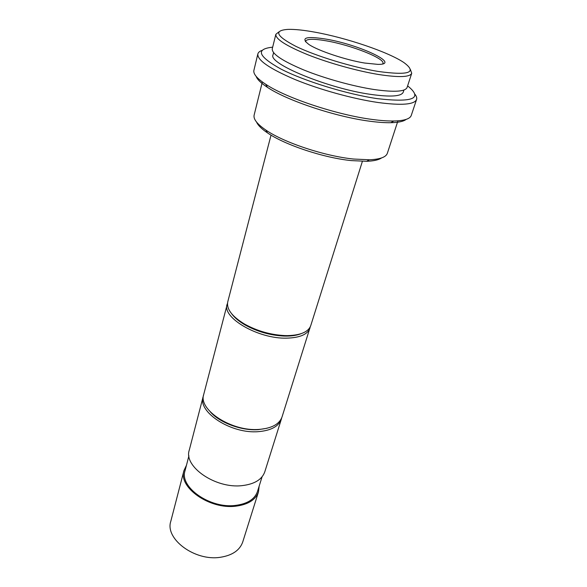 <?xml version="1.0" encoding="UTF-8"?>
<svg xmlns="http://www.w3.org/2000/svg" width="587" height="587" viewBox="0 0 587 587"><rect width="100%" height="100%" fill="white"/><g stroke="black" fill="none" stroke-linecap="round" stroke-linejoin="round"><path stroke-width="0.88" d="M259.146 486.168L258.485 491.891L242.747 541.948C239.819 550.254 232.379 555.368 220.418 557.276C194.855 561.473 164.734 538.881 170.795 521.315L183.973 470.525L186.446 465.315M258.485 491.891C255.668 499.816 248.118 504.578 235.842 506.17C209.581 509.67 178.059 487.261 183.973 470.525M262.088 476.783L257.466 491.524C254.729 499.243 247.384 503.873 235.431 505.414C209.911 508.804 179.277 487.034 185.03 470.752L188.926 455.806M281.657 417.995L281.364 419.103C278.73 426.397 271.055 430.579 258.324 431.658C231.087 434.042 197.481 412.03 203.146 396.673L203.484 395.579M281.364 419.103L264.796 471.809C262.029 479.572 254.442 484.18 242.035 485.632C215.502 488.839 183.415 466.526 189.263 450.148L203.146 396.673M267.012 428.261L258.119 429.677C241.506 430.851 219.978 422.838 210.462 412.045M310.266 326.842L282.046 416.917C279.427 424.188 271.744 428.349 259.006 429.413C231.733 431.761 198.068 409.763 203.718 394.457L227.529 303.112M309.965 328.096C307.617 334.451 299.81 337.804 286.544 338.149C258.126 338.956 221.842 317.662 227.11 304.337M301.05 333.702C297.117 335.265 292.201 336.058 286.317 336.094L283.837 336.058C270.057 335.324 257.128 331.618 245.05 324.934C239.041 321.434 234.595 317.721 231.704 313.818M362.392 161.33L310.743 325.646C308.395 331.971 300.588 335.302 287.307 335.625L284.746 335.581C270.46 334.817 257.055 330.98 244.537 324.053C231.953 316.386 226.362 308.982 227.756 301.85L271.025 135.135M381.579 157.925C378.703 159.906 373.728 161.029 366.655 161.3L351.4 160.611C323.819 157.896 284.783 144.901 267.43 132.845C261.567 128.869 257.942 125.28 256.556 122.074M397.949 120.819L387.347 153.28C386.004 157.162 380.031 159.326 369.421 159.774L353.535 159.033C324.772 156.171 283.947 142.59 265.889 130.087C257.128 124.077 253.21 119.08 254.134 115.081L262.338 81.938M406.175 119.374C403.599 121.421 398.47 122.529 390.795 122.705C385.072 122.808 378.248 122.331 370.324 121.289C336.41 117.055 287.138 100.663 267.408 87.324C260.988 83.112 257.231 79.45 256.13 76.354M414.936 94.236C416.506 96.224 417.056 97.97 416.579 99.467L411.26 115.434C410.078 118.89 404.267 120.746 393.818 121.003C387.897 121.091 380.831 120.592 372.613 119.499C337.43 115.059 286.163 98.022 265.75 84.279C257.025 78.526 253.078 73.867 253.907 70.308L257.854 53.953C258.243 52.434 259.63 51.245 262.022 50.394M416.579 99.467C414.429 104.625 401.552 105.631 377.933 102.483C353 98.873 319.636 89.642 294.968 79.509C269.55 68.65 257.179 60.131 257.854 53.953M407.613 85.878C423.33 98.462 413.248 102.725 377.382 98.653C346.968 94.221 304.396 81.116 281.019 69.097C258.016 56.301 255.228 48.992 272.654 47.18M403.929 90.031L403.232 92.188C401.427 96.407 390.722 97.163 371.101 94.448C328.104 88.52 267.591 63.411 273.036 54.855L273.579 52.654M410.394 69.523L411.722 73.28C410.005 77.205 398.977 77.616 378.622 74.505C357.351 71.034 329.013 63.132 307.911 54.782C286.133 45.852 275.45 39.028 275.853 34.317L278.964 31.837M411.722 73.28L407.099 87.463C405.287 91.697 394.251 92.379 373.992 89.503C352.831 86.26 324.721 78.445 303.839 69.985C282.288 60.916 271.759 53.85 272.258 48.794L275.853 34.317M378.182 71.453C352.281 67.219 316.188 56.191 296.017 46.424C276.029 36.034 273.395 30.355 288.122 29.379C294.872 29.211 303.802 30.135 314.911 32.168C346.301 37.788 388.477 52.045 403.937 62.589C417.54 72.678 408.956 75.628 378.182 71.453M326.13 39.131C359.266 44.627 401.816 64.577 378.035 64.394L364.622 63.036C345.802 59.969 318.734 50.952 309.122 44.634C300.023 37.722 305.695 35.88 326.13 39.131M305.445 41.75L305.475 41.237C306.788 38.801 313.752 38.676 326.357 40.848C350.989 45.03 385.27 58.495 382.937 63.447L382.687 63.902M283.837 336.058L284.746 335.581M245.05 324.934L244.537 324.053M267.43 132.845L265.889 130.087M267.408 87.324L265.75 84.279M390.795 122.705L393.818 121.003M366.655 161.3L369.421 159.774"/></g></svg>
